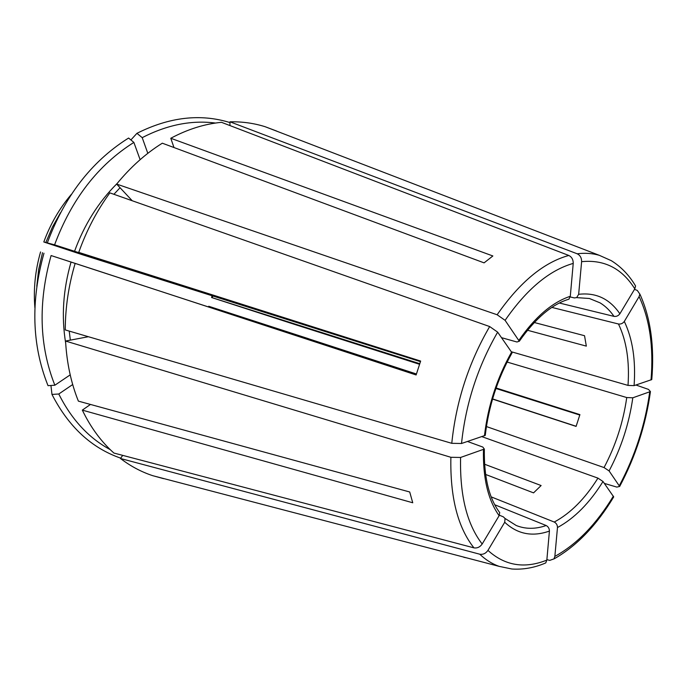 <?xml version="1.0" encoding="UTF-8"?>
<svg xmlns="http://www.w3.org/2000/svg" width="687" height="687" viewBox="0 0 687 687"><rect width="100%" height="100%" fill="white"/><g stroke="black" fill="none" stroke-linecap="round" stroke-linejoin="round"><path stroke-width="1.03" d="M635.544 286.015L634.805 288.841L619.88 313.787C618.36 315.822 616.402 316.681 614.006 316.381C610.047 310.618 605.402 306.11 600.06 302.855L589.403 298.493L576.676 297.626M559.355 303.019L614.006 316.381M568.81 255.461C543.778 262.331 519.887 282.099 497.13 314.758L116.644 184.082C130.453 167.207 145.67 153.57 162.312 143.197L484.086 262.863L492.862 255.968L170.78 138.267C187.663 129.259 204.563 123.943 221.48 122.32L568.81 255.461C571.79 256.964 573.259 259.617 573.224 263.404L570.296 296.286L568.939 299.111M466.507 557.827L463.837 557.294M101.264 271.889L416.124 374.965L420.642 361.061L78.739 252.378C86.468 230.626 96.841 210.797 109.868 192.875L489.668 326.557L497.654 332.147L512.047 352.835M484.558 464.223L541.116 485.537L533.559 492.871L485.589 474.442M75.132 263.456C68.58 285.586 65.291 307.742 65.265 329.932L451.771 443.321L461.518 443.493L485.262 435.369C488.672 406.043 497.603 378.511 512.09 352.817M576.144 426.284L492.588 398.924M416.416 373.986L294.01 334.011M308.532 338.76L294.86 334.286M308.549 338.708L209.741 306.6M208.771 306.29L416.365 374.175M492.545 399.087L576.092 426.404L579.914 414.622L496.1 387.975M467.521 441.483L482.849 447.074L484.309 449.058L460.591 457.456L450.878 457.293L65.557 341.044C66.776 362.856 71.053 382.891 78.378 401.131L409.71 491.986L412.75 502.772L82.328 410.122C90.658 427.408 101.187 441.715 113.905 453.051L473.944 547.857C477.242 548.372 479.99 547.092 482.188 544.001L499.123 515.697L499.681 512.657M534.263 322.504L584.534 335.711L586.329 346.119L527.479 330.249M494.734 504.756L546.182 525.529C548.303 526.689 549.377 528.535 549.42 531.077L546.835 560.12L545.753 562.876M566.019 242.356L567.874 243.215M604.362 483.416L616.814 487.092L619.665 486.448L609.094 470.921L604.045 467.564C615.672 445.554 623.238 422.222 626.742 397.55L507.109 362.049M486.439 426.558L604.045 467.564M634.496 289.347L637.278 290.412L639.837 294.113L639.099 296.604L624.311 321.43C622.808 323.448 620.859 324.307 618.472 323.998L551.867 307.407M276.612 131.045L265.156 126.717C253.992 123.205 242.271 121.573 229.982 121.814L577.217 253.795C580.189 255.281 581.657 257.908 581.614 261.678L578.652 294.319L576.676 297.574L574.401 297.935L570.193 296.93M497.13 314.758L505.091 320.34L519.295 341.224L516.95 341.997L501.562 337.686M116.644 184.082L132.222 200.741M296.93 325.149L419.525 364.29M297.737 325.423L212.592 297.84M479.758 554.211C485.64 559.811 492.072 563.855 499.054 566.346L152.72 475.679C141.282 471.9 130.539 466.172 120.474 458.495L479.758 554.211C483.047 554.735 485.778 553.464 487.95 550.399L504.713 522.257L505.048 518.522L503.382 516.856L499.372 515.207M152.72 475.679L163.583 478.65M546.878 559.622L549.737 560.386L553.971 558.883L554.856 556.401L557.475 527.539C557.44 525.014 556.367 523.185 554.254 522.043C570.493 513.335 585.058 498.693 597.948 478.126L603.006 481.501L613.714 496.907C596.505 525.452 576.608 546.113 554.023 558.9M140.122 159.676L133.871 142.415C98.095 164.974 71.663 199.118 54.582 244.838L43.839 241.987L82.457 254.748L420.435 361.637M54.582 244.838L104.226 260.862M104.802 261.026L78.739 252.378M70.203 374.87L54.857 385.218C39.228 345.793 37.974 302.572 51.096 255.547L100.706 271.7M211.622 297.514L419.731 363.681M511.523 351.813L628.012 385.398C629.653 361.139 626.475 340.675 618.472 323.998M481.896 436.657L597.948 478.126M491.171 496.873L554.254 522.043M51.096 255.547L416.176 374.793M635.956 385.021L648.485 389.4L650.426 391.556L632.804 397.799L626.742 397.55M173.974 147.525L170.78 138.267M215.512 123.05C191.527 119.959 167.096 124.828 142.209 137.649L147.817 153.338M142.209 137.649L136.945 133.321L130.891 139.942M651.748 379.585L634.084 385.639L628.012 385.398M90.469 404.445L82.328 410.122M229.982 121.814L229.947 125.566M110.272 449.667C88.692 438.005 71.525 419.456 58.781 394.003L72.693 384.54M229.973 122.569C200.432 113.441 169.414 117.03 136.945 133.321M133.871 142.415L128.606 138.053L126.949 139.083C91.07 162.123 64.569 196.611 47.455 242.537M43.977 253.237C30.64 300.949 31.894 344.857 47.729 384.952L48.021 385.665L54.857 385.218M58.781 394.003L51.972 394.424C68.588 426.782 91.508 448.027 120.714 458.16M51.972 394.424L50.932 385.476M65.557 341.044L88.4 336.716M120.474 458.495L122.698 455.369M579.794 415.042L495.928 388.481M635.578 285.981C629.215 275.221 621.117 266.779 611.275 260.656L599.279 255.306C592.366 253.314 585.015 252.807 577.217 253.795M634.805 288.841C622.027 268.454 604.294 259.394 581.614 261.678M570.296 296.286C552.211 302.306 535.079 316.982 518.9 340.34M489.668 326.557C468.671 362.71 456.039 401.637 451.771 443.321M511.652 351.993C496.976 378.082 487.916 406.017 484.455 435.807M450.878 457.293C450.071 497.208 457.757 527.393 473.944 547.857M483.468 449.53C482.832 478.015 488.045 500.067 499.123 515.697M504.713 522.257C517.457 534.168 532.356 537.105 549.42 531.077M505.074 518.479L516.246 525.512C525.572 529.23 535.551 529.23 546.182 525.529M557.475 527.539C574.418 518.393 589.592 503.047 603.006 481.501M45.909 242.296L52.427 227.071L60.473 212.772M120.053 187.731L113.905 194.301M69.232 331.1L70.34 340.142M209.389 306.496L209.2 307.003M212.721 295.951L212.249 297.703M609.094 470.921C621.237 447.941 629.137 423.561 632.804 397.799M634.084 385.639C635.887 360.28 632.624 338.88 624.311 321.43M619.88 313.787C609.652 298.785 595.904 292.301 578.652 294.319M117.056 183.575C98.404 202.15 84.218 224.769 74.497 251.433M71.062 261.996C63.11 289.682 61.315 316.698 65.669 343.045M43.805 241.97C50.366 224.048 59.58 208.152 71.439 194.284M619.313 485.726C634.977 456.271 645.11 425.013 649.722 391.933M34.891 307.716C33.328 289.218 35.217 270.618 40.559 251.94M36.78 286.307L38.687 269.416L42.517 252.679M573.224 263.404C549.411 270.206 526.697 289.184 505.091 320.34M497.654 332.147C477.74 366.66 465.7 403.784 461.518 443.493M460.591 457.456C459.749 495.482 466.954 524.327 482.188 544.001M487.95 550.399C504.928 565.745 524.559 568.982 546.835 560.12M554.856 556.401C576.848 544.302 596.342 524.224 613.354 496.169M651.027 379.963C653.732 347.21 649.756 319.429 639.099 296.604M599.279 255.306L265.156 126.717M568.999 299.154C552.09 304.186 535.525 318.227 519.303 341.259M484.335 449.032C483.906 477.267 489.041 498.479 499.758 512.657M619.691 486.439C635.509 456.649 645.754 425.03 650.443 391.581M208.539 306.788L208.745 306.247M211.579 297.531L212.06 295.736M499.054 566.346L511.824 568.999C523.193 569.781 534.503 567.754 545.753 562.919M639.889 294.122C650.615 317.841 654.574 346.325 651.774 379.567"/></g></svg>
